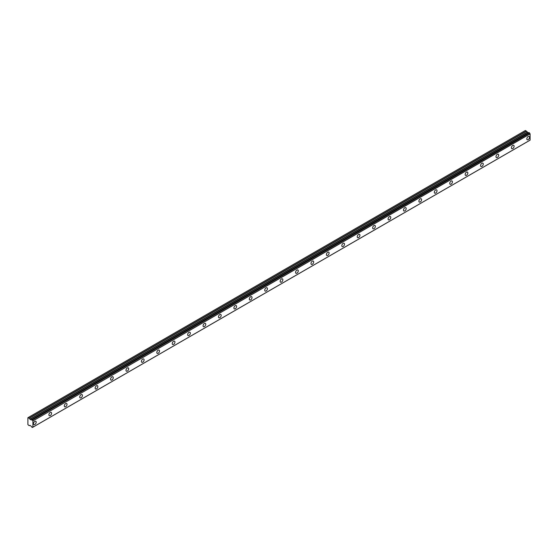 <?xml version="1.0" encoding="UTF-8"?>
<svg xmlns="http://www.w3.org/2000/svg" width="558" height="558" viewBox="0 0 558 558"><rect width="100%" height="100%" fill="white"/><g stroke="black" fill="none" stroke-linecap="round" stroke-linejoin="round"><path stroke-width="0.84" d="M528.175 139.674A1.911 1.102 120 0 0 529.416 137.993A1.911 1.102 120 0 0 529.124 136.466A1.911 1.102 120 0 0 528.175 136.564A1.911 1.102 120 0 0 526.926 138.244A1.911 1.102 120 0 0 527.219 139.772A1.911 1.102 120 0 0 528.175 139.674M34.84 424.499A1.911 1.102 120 0 0 36.082 422.818A1.911 1.102 120 0 0 35.789 421.29A1.911 1.102 120 0 0 34.84 421.388A1.911 1.102 120 0 0 33.592 423.069A1.911 1.102 120 0 0 33.885 424.596A1.911 1.102 120 0 0 34.84 424.499M50.255 415.598A1.911 1.102 120 0 0 51.503 413.917A1.911 1.102 120 0 0 51.21 412.39A1.911 1.102 120 0 0 50.255 412.488A1.911 1.102 120 0 0 49.006 414.169A1.911 1.102 120 0 0 49.299 415.696A1.911 1.102 120 0 0 50.255 415.598M65.67 406.698A1.911 1.102 120 0 0 66.918 405.017A1.911 1.102 120 0 0 66.625 403.49A1.911 1.102 120 0 0 65.67 403.587A1.911 1.102 120 0 0 64.428 405.268A1.911 1.102 120 0 0 64.714 406.796A1.911 1.102 120 0 0 65.67 406.698M81.084 397.798A1.911 1.102 120 0 0 82.333 396.117A1.911 1.102 120 0 0 82.04 394.59A1.911 1.102 120 0 0 81.084 394.687A1.911 1.102 120 0 0 79.843 396.368A1.911 1.102 120 0 0 80.136 397.896A1.911 1.102 120 0 0 81.084 397.798M96.506 388.898A1.911 1.102 120 0 0 97.748 387.217A1.911 1.102 120 0 0 97.462 385.69A1.911 1.102 120 0 0 96.506 385.78A1.911 1.102 120 0 0 95.258 387.461A1.911 1.102 120 0 0 95.551 388.996A1.911 1.102 120 0 0 96.506 388.898M111.921 379.998A1.911 1.102 120 0 0 113.169 378.317A1.911 1.102 120 0 0 112.876 376.79A1.911 1.102 120 0 0 111.921 376.88A1.911 1.102 120 0 0 110.672 378.561A1.911 1.102 120 0 0 110.965 380.096A1.911 1.102 120 0 0 111.921 379.998M127.336 371.098A1.911 1.102 120 0 0 128.584 369.417A1.911 1.102 120 0 0 128.291 367.889A1.911 1.102 120 0 0 127.336 367.98A1.911 1.102 120 0 0 126.094 369.661A1.911 1.102 120 0 0 126.387 371.189A1.911 1.102 120 0 0 127.336 371.098M142.757 362.198A1.911 1.102 120 0 0 143.999 360.517A1.911 1.102 120 0 0 143.706 358.989A1.911 1.102 120 0 0 142.757 359.08A1.911 1.102 120 0 0 141.509 360.761A1.911 1.102 120 0 0 141.802 362.288A1.911 1.102 120 0 0 142.757 362.198M158.172 353.298A1.911 1.102 120 0 0 159.421 351.617A1.911 1.102 120 0 0 159.128 350.082A1.911 1.102 120 0 0 158.172 350.18A1.911 1.102 120 0 0 156.924 351.861A1.911 1.102 120 0 0 157.216 353.388A1.911 1.102 120 0 0 158.172 353.298M173.587 344.398A1.911 1.102 120 0 0 174.835 342.717A1.911 1.102 120 0 0 174.542 341.182A1.911 1.102 120 0 0 173.587 341.28A1.911 1.102 120 0 0 172.345 342.961A1.911 1.102 120 0 0 172.631 344.488A1.911 1.102 120 0 0 173.587 344.398M189.002 335.491A1.911 1.102 120 0 0 190.25 333.81A1.911 1.102 120 0 0 189.957 332.282A1.911 1.102 120 0 0 189.002 332.38A1.911 1.102 120 0 0 187.76 334.061A1.911 1.102 120 0 0 188.053 335.588A1.911 1.102 120 0 0 189.002 335.491M204.423 326.59A1.911 1.102 120 0 0 205.665 324.909A1.911 1.102 120 0 0 205.379 323.382A1.911 1.102 120 0 0 204.423 323.48A1.911 1.102 120 0 0 203.175 325.161A1.911 1.102 120 0 0 203.468 326.688A1.911 1.102 120 0 0 204.423 326.59M219.838 317.69A1.911 1.102 120 0 0 221.087 316.009A1.911 1.102 120 0 0 220.794 314.482A1.911 1.102 120 0 0 219.838 314.579A1.911 1.102 120 0 0 218.59 316.26A1.911 1.102 120 0 0 218.882 317.788A1.911 1.102 120 0 0 219.838 317.69M235.253 308.79A1.911 1.102 120 0 0 236.501 307.109A1.911 1.102 120 0 0 236.208 305.582A1.911 1.102 120 0 0 235.253 305.679A1.911 1.102 120 0 0 234.011 307.36A1.911 1.102 120 0 0 234.304 308.888A1.911 1.102 120 0 0 235.253 308.79M250.675 299.89A1.911 1.102 120 0 0 251.916 298.209A1.911 1.102 120 0 0 251.623 296.682A1.911 1.102 120 0 0 250.675 296.772A1.911 1.102 120 0 0 249.426 298.453A1.911 1.102 120 0 0 249.719 299.988A1.911 1.102 120 0 0 250.675 299.89M266.089 290.99A1.911 1.102 120 0 0 267.338 289.309A1.911 1.102 120 0 0 267.045 287.782A1.911 1.102 120 0 0 266.089 287.872A1.911 1.102 120 0 0 264.841 289.553A1.911 1.102 120 0 0 265.134 291.088A1.911 1.102 120 0 0 266.089 290.99M281.504 282.09A1.911 1.102 120 0 0 282.753 280.409A1.911 1.102 120 0 0 282.46 278.881A1.911 1.102 120 0 0 281.504 278.972A1.911 1.102 120 0 0 280.255 280.653A1.911 1.102 120 0 0 280.548 282.181A1.911 1.102 120 0 0 281.504 282.09M296.919 273.19A1.911 1.102 120 0 0 298.167 271.509A1.911 1.102 120 0 0 297.874 269.981A1.911 1.102 120 0 0 296.919 270.072A1.911 1.102 120 0 0 295.677 271.753A1.911 1.102 120 0 0 295.97 273.281A1.911 1.102 120 0 0 296.919 273.19M312.341 264.29A1.911 1.102 120 0 0 313.582 262.609A1.911 1.102 120 0 0 313.289 261.081A1.911 1.102 120 0 0 312.341 261.172A1.911 1.102 120 0 0 311.092 262.853A1.911 1.102 120 0 0 311.385 264.38A1.911 1.102 120 0 0 312.341 264.29M327.755 255.39A1.911 1.102 120 0 0 329.004 253.709A1.911 1.102 120 0 0 328.711 252.174A1.911 1.102 120 0 0 327.755 252.272A1.911 1.102 120 0 0 326.507 253.953A1.911 1.102 120 0 0 326.8 255.48A1.911 1.102 120 0 0 327.755 255.39M343.17 246.49A1.911 1.102 120 0 0 344.419 244.809A1.911 1.102 120 0 0 344.126 243.274A1.911 1.102 120 0 0 343.17 243.372A1.911 1.102 120 0 0 341.928 245.053A1.911 1.102 120 0 0 342.221 246.58A1.911 1.102 120 0 0 343.17 246.49M358.592 237.582A1.911 1.102 120 0 0 359.833 235.901A1.911 1.102 120 0 0 359.54 234.374A1.911 1.102 120 0 0 358.592 234.472A1.911 1.102 120 0 0 357.343 236.153A1.911 1.102 120 0 0 357.636 237.68A1.911 1.102 120 0 0 358.592 237.582M374.006 228.682A1.911 1.102 120 0 0 375.255 227.001A1.911 1.102 120 0 0 374.962 225.474A1.911 1.102 120 0 0 374.006 225.571A1.911 1.102 120 0 0 372.758 227.252A1.911 1.102 120 0 0 373.051 228.78A1.911 1.102 120 0 0 374.006 228.682M389.421 219.782A1.911 1.102 120 0 0 390.67 218.101A1.911 1.102 120 0 0 390.377 216.574A1.911 1.102 120 0 0 389.421 216.671A1.911 1.102 120 0 0 388.173 218.352A1.911 1.102 120 0 0 388.466 219.88A1.911 1.102 120 0 0 389.421 219.782M404.836 210.882A1.911 1.102 120 0 0 406.085 209.201A1.911 1.102 120 0 0 405.792 207.674A1.911 1.102 120 0 0 404.836 207.771A1.911 1.102 120 0 0 403.594 209.452A1.911 1.102 120 0 0 403.887 210.98A1.911 1.102 120 0 0 404.836 210.882M420.258 201.982A1.911 1.102 120 0 0 421.499 200.301A1.911 1.102 120 0 0 421.206 198.774A1.911 1.102 120 0 0 420.258 198.864A1.911 1.102 120 0 0 419.009 200.545A1.911 1.102 120 0 0 419.302 202.08A1.911 1.102 120 0 0 420.258 201.982M435.672 193.082A1.911 1.102 120 0 0 436.921 191.401A1.911 1.102 120 0 0 436.628 189.873A1.911 1.102 120 0 0 435.672 189.964A1.911 1.102 120 0 0 434.424 191.645A1.911 1.102 120 0 0 434.717 193.18A1.911 1.102 120 0 0 435.672 193.082M451.087 184.182A1.911 1.102 120 0 0 452.336 182.501A1.911 1.102 120 0 0 452.043 180.973A1.911 1.102 120 0 0 451.087 181.064A1.911 1.102 120 0 0 449.846 182.745A1.911 1.102 120 0 0 450.139 184.273A1.911 1.102 120 0 0 451.087 184.182M466.509 175.282A1.911 1.102 120 0 0 467.75 173.601A1.911 1.102 120 0 0 467.458 172.073A1.911 1.102 120 0 0 466.509 172.164A1.911 1.102 120 0 0 465.26 173.845A1.911 1.102 120 0 0 465.553 175.372A1.911 1.102 120 0 0 466.509 175.282M481.924 166.382A1.911 1.102 120 0 0 483.172 164.701A1.911 1.102 120 0 0 482.879 163.166A1.911 1.102 120 0 0 481.924 163.264A1.911 1.102 120 0 0 480.675 164.945A1.911 1.102 120 0 0 480.968 166.472A1.911 1.102 120 0 0 481.924 166.382M497.338 157.482A1.911 1.102 120 0 0 498.587 155.801A1.911 1.102 120 0 0 498.294 154.266A1.911 1.102 120 0 0 497.338 154.364A1.911 1.102 120 0 0 496.09 156.045A1.911 1.102 120 0 0 496.383 157.572A1.911 1.102 120 0 0 497.338 157.482M512.753 148.574A1.911 1.102 120 0 0 514.002 146.893A1.911 1.102 120 0 0 513.709 145.366A1.911 1.102 120 0 0 512.753 145.464A1.911 1.102 120 0 0 511.512 147.145A1.911 1.102 120 0 0 511.805 148.672A1.911 1.102 120 0 0 512.753 148.574M32.378 427.477A0.781 0.453 60 0 1 32.859 427.212L31.708 427.086A0.781 0.446 60 0 0 31.234 426.277L30.006 425.384L29.169 425.677L27.9 424.61L27.9 417.712L29.302 418.256L526.494 131.207L525.378 130.495L28.186 417.544M528.307 132.902L31.115 419.951L29.302 418.256M526.494 131.207L528.3 132.902M32.357 427.505L32.908 427.177L32.908 420.934L530.1 133.885L530.1 140.128L32.908 427.177L530.1 140.128M530.1 133.885L530.051 133.794A0.781 0.453 60 0 1 529.563 132.971L528.914 132.553L31.757 419.609L528.956 132.567M528.405 132.846L31.708 419.63M530.051 133.794L32.908 420.934M32.859 420.844A0.781 0.453 60 0 1 32.378 420.021L529.563 132.971M529.507 132.881L32.378 420.021M32.322 419.93L31.708 419.637A0.781 0.446 60 0 1 31.234 419.902M29.302 425.691L29.867 425.37L29.302 425.691M528.168 132.888L30.983 419.937M526.361 131.067L29.169 418.116M527.059 132.183L29.867 419.232M30.006 419.372L527.191 132.323M530.086 140.163L32.894 427.212M528.914 132.553L31.722 419.609"/></g></svg>

